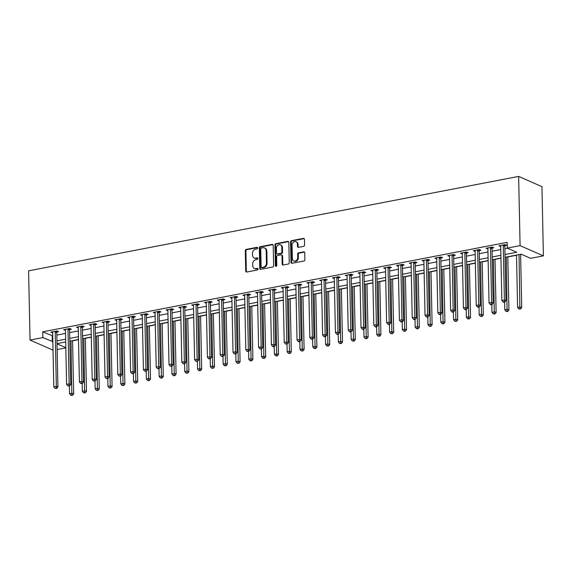<?xml version="1.0" encoding="UTF-8"?>
<svg xmlns="http://www.w3.org/2000/svg" width="572" height="572" viewBox="0 0 572 572"><rect width="100%" height="100%" fill="white"/><g stroke="black" fill="none" stroke-linecap="round" stroke-linejoin="round"><path stroke-width="0.86" d="M257.679 247.976A0.829 0.679 -66.3 0 0 256.957 247.318L246.275 249.378A1.18 0.965 -66.3 0 0 245.295 250.708L245.724 271.092A1.18 0.965 -66.3 0 0 246.754 272.029L257.429 269.97A0.829 0.679 -66.3 0 0 257.4 268.382L256.013 268.654A3.775 3.096 -66.3 0 1 254.418 268.49A3.775 3.096 -66.3 0 1 252.724 265.644L252.688 263.949A3.775 3.096 -66.3 0 1 255.827 259.702L257.207 259.438A0.829 0.679 -66.3 0 0 257.178 257.85L255.798 258.122A3.775 3.096 -66.3 0 1 254.204 257.958A3.775 3.096 -66.3 0 1 252.502 255.119L252.466 253.417A3.775 3.096 -66.3 0 1 255.605 249.17L256.992 248.906A0.829 0.679 -66.3 0 0 257.679 247.976M303.589 246.353A1.18 0.965 -66.3 0 0 304.569 245.023L304.454 239.303A1.18 0.965 -66.3 0 0 303.425 238.367L291.563 240.655A1.18 0.965 -66.3 0 0 290.583 241.977L291.005 262.362A1.18 0.965 -66.3 0 0 292.035 263.299L303.896 261.018A1.18 0.965 -66.3 0 0 304.876 259.688L304.733 252.781A1.18 0.965 -66.3 0 0 303.703 251.844L298.627 252.824A1.18 0.965 -66.3 0 0 297.647 254.147L297.719 257.572A3.16 2.588 -66.3 0 1 293.765 260.982A3.16 2.588 -66.3 0 1 292.342 258.608L292.063 245.188A3.16 2.588 -66.3 0 1 296.017 241.777A3.16 2.588 -66.3 0 1 297.44 244.151L297.483 246.389A1.18 0.965 -66.3 0 0 298.512 247.333L303.589 246.353M42.85 337.594L42.728 331.824L507.164 242.335L507.285 248.098L520.084 245.631L518.64 176.412L28.6 270.842L30.051 340.061L42.85 337.594L52.846 341.641M273.187 245.331A1.18 0.965 -66.3 0 0 272.158 244.394L260.296 246.675A1.18 0.965 -66.3 0 0 259.316 248.005L259.745 268.39A1.18 0.965 -66.3 0 0 260.775 269.326L272.637 267.038A1.18 0.965 -66.3 0 0 273.616 265.715L273.187 245.331M275.933 243.665L287.795 241.377A1.18 0.965 -66.3 0 1 288.824 242.321L289.246 262.705A1.18 0.965 -66.3 0 1 288.267 264.028L283.19 265.008A1.18 0.965 -66.3 0 1 282.16 264.071L281.989 255.798A1.18 0.965 -66.3 0 0 280.959 254.862L277.592 255.512A1.18 0.965 -66.3 0 0 276.612 256.835L276.791 265.444A0.829 0.679 -66.3 0 1 275.382 265.715L274.946 244.995A1.18 0.965 -66.3 0 1 275.933 243.665L276.562 243.944L288.424 241.656L287.795 241.377M42.728 331.824L52.724 335.871M56.835 335.078L65.523 333.404M69.641 332.611L78.321 330.938M82.439 330.144L91.127 328.471M95.238 327.677L103.925 326.004M108.044 325.211L116.731 323.537M120.842 322.744L129.529 321.071M133.648 320.277L142.328 318.604M146.446 317.81L155.134 316.137M159.245 315.344L167.932 313.671M172.05 312.877L180.738 311.204M184.849 310.41L193.536 308.737M197.655 307.943L206.335 306.27M210.453 305.477L219.14 303.803M223.252 303.01L231.939 301.337M236.057 300.543L244.744 298.87M248.856 298.076L257.543 296.403M261.661 295.61L270.341 293.937M274.46 293.143L283.147 291.47M287.258 290.676L295.946 289.003M300.064 288.209L308.751 286.536M312.863 285.743L321.55 284.07M325.668 283.276L334.348 281.603M338.467 280.809L347.154 279.136M351.265 278.342L359.952 276.669M364.071 275.876L372.758 274.202M376.869 273.409L385.557 271.736M389.675 270.942L398.355 269.269M402.473 268.475L411.161 266.802M415.272 266.009L423.959 264.335M428.078 263.542L436.765 261.869M440.876 261.075L449.563 259.402M453.682 258.608L462.362 256.935M466.48 256.142L475.168 254.468M479.279 253.675L487.966 252.002M492.084 251.208L500.772 249.535M504.883 248.741L507.564 248.227M56.9 331.982L58.566 331.66L56.986 330.973L50.844 332.153L52.66 332.797M69.698 329.515L71.364 329.193L69.791 328.507L63.642 329.687L65.458 330.33M82.504 327.048L84.17 326.726L82.59 326.04L76.448 327.22L78.257 327.863M95.302 324.581L96.968 324.26L95.395 323.573L89.246 324.753L91.062 325.397M108.101 322.115L109.767 321.793L108.194 321.106L102.052 322.286L103.861 322.93M120.906 319.648L122.572 319.326L120.992 318.64L114.85 319.82L116.667 320.463M133.705 317.181L135.371 316.859L133.798 316.173L127.649 317.353L129.465 317.996M146.511 314.714L148.177 314.393L146.596 313.706L140.455 314.886L142.264 315.529M159.309 312.248L160.975 311.926L159.402 311.232L153.253 312.419L155.069 313.063M172.108 309.781L173.774 309.459L172.201 308.766L166.059 309.952L167.868 310.596M184.913 307.314L186.579 306.992L184.999 306.299L178.857 307.486L180.673 308.129M197.712 304.847L199.378 304.526L197.805 303.832L191.656 305.019L193.472 305.662M210.517 302.381L212.183 302.059L210.603 301.365L204.461 302.552L206.27 303.196M223.316 299.914L224.982 299.592L223.409 298.899L217.26 300.085L219.076 300.729M236.114 297.447L237.78 297.125L236.207 296.432L230.066 297.619L231.875 298.262M248.92 294.98L250.586 294.659L249.006 293.965L242.864 295.152L244.68 295.796M261.719 292.514L263.385 292.192L261.812 291.498L255.663 292.685L257.479 293.329M274.524 290.047L276.19 289.725L274.61 289.032L268.468 290.218L270.277 290.862M287.323 287.58L288.989 287.258L287.416 286.565L281.267 287.752L283.083 288.395M300.121 285.113L301.787 284.792L300.214 284.098L294.072 285.285L295.881 285.928M312.927 282.647L314.593 282.325L313.013 281.631L306.871 282.818L308.687 283.462M325.725 280.18L327.391 279.858L325.818 279.165L319.669 280.351L321.485 280.995M338.531 277.713L340.197 277.391L338.617 276.698L332.475 277.885L334.284 278.528M351.33 275.246L352.995 274.925L351.422 274.231L345.273 275.418L347.09 276.062M364.128 272.78L365.794 272.458L364.221 271.764L358.079 272.951L359.888 273.595M376.934 270.313L378.6 269.991L377.019 269.298L370.878 270.484L372.694 271.128M389.732 267.846L391.398 267.524L389.825 266.831L383.676 268.018L385.492 268.661M402.538 265.379L404.204 265.058L402.624 264.364L396.482 265.551L398.291 266.195M415.336 262.913L417.002 262.591L415.429 261.897L409.28 263.084L411.096 263.728M428.135 260.446L429.801 260.124L428.228 259.431L422.086 260.618L423.895 261.261M440.94 257.979L442.606 257.657L441.026 256.964L434.884 258.151L436.701 258.794M453.739 255.512L455.405 255.191L453.832 254.497L447.683 255.684L449.499 256.327M466.545 253.046L468.211 252.724L466.63 252.03L460.489 253.217L462.298 253.861M479.343 250.579L481.009 250.257L479.436 249.564L473.287 250.75L475.103 251.394M492.142 248.112L493.808 247.79L492.235 247.097L486.093 248.284L487.902 248.927M504.947 245.645L506.613 245.324L505.033 244.63L498.891 245.817L500.707 246.46M72.565 340.805L78.507 339.654M85.364 338.338L91.305 337.187M98.169 335.871L104.111 334.72M110.968 333.404L116.91 332.253M123.766 330.938L129.715 329.787M136.572 328.471L142.514 327.32M149.371 326.004L155.312 324.853M162.176 323.537L168.118 322.386M174.975 321.071L180.916 319.92M187.773 318.604L193.722 317.453M200.579 316.137L206.521 314.986M213.377 313.663L219.319 312.519M226.183 311.197L232.125 310.053M238.982 308.73L244.923 307.586M251.78 306.263L257.729 305.119M264.586 303.796L270.527 302.652M277.384 301.33L283.326 300.186M290.19 298.863L296.132 297.719M302.988 296.396L308.93 295.252M315.787 293.929L321.736 292.785M328.593 291.463L334.534 290.319M341.391 288.996L347.333 287.852M354.197 286.529L360.138 285.385M366.995 284.062L372.937 282.918M379.794 281.596L385.743 280.452M392.599 279.129L398.541 277.985M405.398 276.662L411.339 275.518M418.203 274.195L424.145 273.051M431.002 271.729L436.944 270.585M443.8 269.262L449.749 268.118M456.606 266.795L462.548 265.651M469.405 264.328L475.346 263.184M482.21 261.862L488.152 260.718M495.009 259.395L500.95 258.251M507.807 256.928L516.495 255.255M520.613 254.461L521.428 254.304M505.062 257.286L521.149 254.182L530.601 258.329L543.4 255.863L541.949 186.644L518.64 176.412M65.823 347.89L57.143 349.563M543.4 255.863L520.084 245.631M505.004 254.511L516.738 252.245L507.285 248.098M56.957 340.848L65.644 339.175M69.755 338.381L78.443 336.708M82.561 335.914L91.248 334.241M95.36 333.447L104.047 331.774M108.165 330.981L116.852 329.308M120.964 328.514L129.651 326.841M133.762 326.047L142.449 324.374M146.568 323.58L155.255 321.907M159.366 321.114L168.054 319.441M172.172 318.647L180.859 316.974M184.97 316.18L193.658 314.507M197.769 313.713L206.456 312.04M210.575 311.247L219.262 309.574M223.373 308.78L232.06 307.107M236.179 306.313L244.866 304.64M248.977 303.846L257.665 302.173M261.776 301.38L270.463 299.707M274.581 298.913L283.269 297.24M287.38 296.446L296.067 294.773M300.186 293.979L308.873 292.306M312.984 291.513L321.671 289.84M325.783 289.046L334.47 287.373M338.588 286.579L347.275 284.906M351.387 284.112L360.074 282.439M364.192 281.646L372.88 279.973M376.991 279.179L385.678 277.506M389.789 276.712L398.477 275.039M402.595 274.245L411.282 272.572M415.394 271.779L424.081 270.106M428.199 269.312L436.886 267.639M440.998 266.845L449.685 265.165M453.796 264.378L462.483 262.698M466.602 261.912L475.289 260.231M479.4 259.445L488.088 257.765M492.206 256.978L500.893 255.298M30.051 340.061L53.017 350.143M57.021 343.815L65.823 347.676M500.95 258.072L492.263 259.752M488.145 260.539L479.458 262.219M475.346 263.006L466.659 264.686M462.541 265.472L453.861 267.153M449.742 267.939L441.055 269.619M436.944 270.413L428.256 272.086M424.138 272.88L415.451 274.553M411.339 275.346L402.652 277.02M398.534 277.813L389.854 279.486M385.735 280.28L377.048 281.953M372.937 282.747L364.25 284.42M360.131 285.213L351.444 286.887M347.333 287.68L338.645 289.353M334.527 290.147L325.847 291.82M321.729 292.614L313.041 294.287M308.93 295.08L300.243 296.754M296.124 297.547L287.437 299.22M283.326 300.014L274.639 301.687M270.52 302.481L261.84 304.154M257.722 304.947L249.035 306.621M244.923 307.414L236.236 309.087M232.118 309.881L223.43 311.554M219.319 312.348L210.632 314.021M206.513 314.815L197.833 316.488M193.715 317.281L185.028 318.954M180.916 319.748L172.229 321.421M168.111 322.215L159.424 323.888M155.312 324.682L146.625 326.355M142.507 327.148L133.827 328.821M129.708 329.615L121.021 331.288M116.91 332.082L108.222 333.755M104.104 334.548L95.417 336.222M91.305 337.015L82.618 338.688M78.5 339.482L69.82 341.155M65.701 341.949L57.014 343.622M52.181 335.978L52.302 341.741M52.417 332.847L52.395 331.853M65.222 330.38L65.201 329.386M78.021 327.913L77.999 326.919M90.826 325.447L90.805 324.453M103.625 322.98L103.603 321.986M116.423 320.513L116.402 319.519M129.229 318.046L129.208 317.052M142.028 315.58L142.006 314.586M154.833 313.113L154.812 312.119M167.632 310.646L167.61 309.652M180.43 308.179L180.409 307.185M193.236 305.713L193.214 304.719M206.034 303.246L206.013 302.252M218.84 300.779L218.819 299.785M231.639 298.312L231.617 297.318M244.437 295.846L244.416 294.852M257.243 293.379L257.221 292.385M270.041 290.912L270.02 289.918M282.847 288.445L282.825 287.451M295.645 285.979L295.624 284.985M308.444 283.512L308.422 282.518M321.25 281.045L321.228 280.051M334.048 278.578L334.027 277.584M346.854 276.112L346.832 275.118M359.652 273.645L359.631 272.651M372.451 271.178L372.429 270.184M385.256 268.711L385.235 267.717M398.055 266.245L398.033 265.251M410.86 263.778L410.839 262.784M423.659 261.311L423.637 260.317M436.457 258.844L436.436 257.85M449.263 256.378L449.242 255.384M462.062 253.911L462.04 252.917M474.867 251.444L474.846 250.45M487.666 248.977L487.644 247.983M500.464 246.511L500.443 245.517M254.204 257.958L254.833 258.229A3.775 3.096 -66.3 0 0 256.428 258.394L255.798 258.122M257.178 257.85L257.786 258.122L256.428 258.394M254.418 268.49L255.055 268.761A3.775 3.096 -66.3 0 0 256.642 268.926L256.013 268.654M257.4 268.382L258.008 268.654L256.642 268.926M256.957 247.318L257.564 247.59L246.904 249.657A1.18 0.965 -66.3 0 0 245.924 250.979L246.353 271.364A1.18 0.965 -66.3 0 0 246.596 272.043M272.944 244.652A1.18 0.965 -66.3 0 0 272.794 244.666L260.932 246.954A1.18 0.965 -66.3 0 0 259.945 248.284L260.374 268.661A1.18 0.965 -66.3 0 0 260.625 269.34M261.44 248.048A0.829 0.679 -66.3 0 0 260.753 248.977L261.125 266.874A0.829 0.679 -66.3 0 0 261.847 267.524L263.306 267.246A3.775 3.096 -66.3 0 0 266.445 263.006L266.187 250.772A3.775 3.096 -66.3 0 0 264.486 247.933A3.775 3.096 -66.3 0 0 262.898 247.769L261.44 248.048M261.497 267.489L262.126 267.767A0.829 0.679 -66.3 0 0 262.476 267.803L261.847 267.524M264.486 247.933L265.122 248.212A3.775 3.096 -66.3 0 1 266.817 251.051L267.074 263.277A3.775 3.096 -66.3 0 1 263.935 267.524L262.476 267.803M281.46 254.912L282.089 255.191A1.18 0.965 -66.3 0 1 282.618 256.077L282.79 264.343A1.18 0.965 -66.3 0 0 283.04 265.022M276.562 243.944A1.18 0.965 -66.3 0 0 275.575 245.266L276.011 265.994A0.829 0.679 -66.3 0 0 276.119 266.373M281.81 247.226A3.16 2.588 -66.3 0 0 280.387 244.852A3.16 2.588 -66.3 0 0 276.433 248.262L276.526 252.988A1.18 0.965 -66.3 0 0 277.556 253.925L280.923 253.274A1.18 0.965 -66.3 0 0 281.91 251.952L281.81 247.226L282.439 247.497A3.16 2.588 -66.3 0 0 281.016 245.123L280.387 244.852M277.062 253.875L277.692 254.154A1.18 0.965 -66.3 0 0 278.185 254.204L277.556 253.925M282.439 247.497L282.539 252.231A1.18 0.965 -66.3 0 1 281.553 253.553L278.185 254.204M296.017 241.777L296.646 242.056A3.16 2.588 -66.3 0 1 298.069 244.43L298.112 246.668A1.18 0.965 -66.3 0 0 298.362 247.347M293.765 260.982L294.394 261.261A3.16 2.588 -66.3 0 0 298.348 257.85L297.719 257.572M304.49 252.102A1.18 0.965 -66.3 0 0 304.333 252.123L299.256 253.096A1.18 0.965 -66.3 0 0 298.277 254.426L298.348 257.85M304.204 238.631A1.18 0.965 -66.3 0 0 304.054 238.646L292.192 240.926A1.18 0.965 -66.3 0 0 291.212 242.256L291.634 262.641A1.18 0.965 -66.3 0 0 291.884 263.32M69.384 386.036L69.541 393.75L72.101 393.257L73.681 393.951L72.558 340.626M71.836 395.116L70.814 395.309L72.465 395.388L71.836 395.116L71.007 340.926M70.814 395.309L69.541 393.75M73.681 393.951L72.465 395.388M55.32 331.288L55.277 331.445A1.201 0.987 -66.3 0 0 55.205 331.896L56.349 386.35L53.789 386.844L52.645 332.389A1.201 0.987 -66.3 0 0 52.567 331.967L52.51 331.832M57.186 331.059L56.85 332.139A1.201 0.987 -66.3 0 0 56.785 332.582L57.922 387.037L56.349 386.35L56.085 388.202L55.062 388.402L56.714 388.481L56.085 388.202M56.714 388.481L57.922 387.037M53.789 386.844L55.062 388.402M82.182 383.569L82.347 391.284L84.906 390.79L86.479 391.484L85.364 338.159M84.642 392.649L83.612 392.842L85.271 392.921L84.642 392.649L83.805 338.46M83.612 392.842L82.347 391.284M86.479 391.484L85.271 392.921M94.981 381.102L95.145 388.817L97.705 388.324L99.278 389.017L98.162 335.692M97.44 390.183L96.418 390.376L98.069 390.454L97.44 390.183L96.611 335.993M96.418 390.376L95.145 388.817M99.278 389.017L98.069 390.454M107.786 378.635L107.944 386.35L110.503 385.857L112.083 386.55L110.961 333.226M110.239 387.716L109.216 387.909L110.875 387.988L110.239 387.716L109.409 333.526M109.216 387.909L107.944 386.35M112.083 386.55L110.875 387.988M68.125 328.821L68.075 328.979A1.201 0.987 -66.3 0 0 68.011 329.429L69.148 383.883L66.588 384.377L65.451 329.922A1.201 0.987 -66.3 0 0 65.365 329.501L65.308 329.365M69.991 328.593L69.648 329.672A1.201 0.987 -66.3 0 0 69.584 330.115L70.728 384.57L69.148 383.883L68.883 385.735L67.861 385.936L69.519 386.014L68.883 385.735M69.519 386.014L70.728 384.57M66.588 384.377L67.861 385.936M80.924 326.355L80.874 326.512A1.201 0.987 -66.3 0 0 80.809 326.962L81.953 381.417L79.394 381.91L78.25 327.456A1.201 0.987 -66.3 0 0 78.171 327.034L78.114 326.898M82.79 326.126L82.454 327.205A1.201 0.987 -66.3 0 0 82.389 327.649L83.526 382.103L81.953 381.417L81.689 383.269L80.666 383.469L82.318 383.547L81.689 383.269M82.318 383.547L83.526 382.103M79.394 381.91L80.666 383.469M93.729 323.888L93.679 324.045A1.201 0.987 -66.3 0 0 93.615 324.496L94.752 378.95L92.192 379.443L91.055 324.989A1.201 0.987 -66.3 0 0 90.969 324.567L90.912 324.431M95.595 323.659L95.252 324.739A1.201 0.987 -66.3 0 0 95.188 325.182L96.332 379.636L94.752 378.95L94.487 380.802L93.465 381.002L95.116 381.081L94.487 380.802M95.116 381.081L96.332 379.636M92.192 379.443L93.465 381.002M120.585 376.169L120.749 383.883L123.309 383.39L124.882 384.084L123.766 330.759M123.044 385.249L122.022 385.442L123.674 385.521L123.044 385.249L122.208 331.059M122.022 385.442L120.749 383.883M124.882 384.084L123.674 385.521M106.528 321.421L106.478 321.578A1.201 0.987 -66.3 0 0 106.413 322.029L107.557 376.483L104.998 376.977L103.854 322.522A1.201 0.987 -66.3 0 0 103.768 322.1L103.718 321.964M108.394 321.192L108.051 322.272A1.201 0.987 -66.3 0 0 107.986 322.715L109.13 377.17L107.557 376.483L107.293 378.335L106.263 378.535L107.922 378.614L107.293 378.335M107.922 378.614L109.13 377.17M104.998 376.977L106.263 378.535M133.39 373.702L133.548 381.417L136.107 380.923L137.688 381.617L136.565 328.292M135.843 382.782L134.82 382.975L136.472 383.054L135.843 382.782L135.013 328.593M134.82 382.975L133.548 381.417M137.688 381.617L136.472 383.054M146.189 371.235L146.353 378.95L148.913 378.457L150.486 379.15L149.371 325.825M148.648 380.316L147.619 380.509L149.278 380.587L148.648 380.316L147.812 326.126M147.619 380.509L146.353 378.95M150.486 379.15L149.278 380.587M158.987 368.768L159.152 376.483L161.712 375.99L163.285 376.683L162.169 323.359M161.447 377.849L160.425 378.042L162.076 378.121L161.447 377.849L160.618 323.659M160.425 378.042L159.152 376.483M163.285 376.683L162.076 378.121M171.793 366.302L171.95 374.017L174.51 373.523L176.09 374.217L174.968 320.892M174.245 375.382L173.223 375.575L174.882 375.654L174.245 375.382L173.416 321.192M173.223 375.575L171.95 374.017M176.09 374.217L174.882 375.654M184.592 363.835L184.756 371.55L187.316 371.056L188.889 371.75L187.773 318.425M187.051 372.915L186.029 373.108L187.68 373.187L187.051 372.915L186.215 318.726M186.029 373.108L184.756 371.55M188.889 371.75L187.68 373.187M119.326 318.954L119.283 319.112A1.201 0.987 -66.3 0 0 119.212 319.562L120.356 374.017L117.796 374.51L116.652 320.055A1.201 0.987 -66.3 0 0 116.574 319.634L116.516 319.498M121.192 318.726L120.856 319.805A1.201 0.987 -66.3 0 0 120.792 320.248L121.929 374.703L120.356 374.017L120.091 375.868L119.069 376.069L120.721 376.147L120.091 375.868M120.721 376.147L121.929 374.703M117.796 374.51L119.069 376.069M132.132 316.488L132.082 316.645A1.201 0.987 -66.3 0 0 132.018 317.088L133.154 371.55L130.595 372.043L129.458 317.582A1.201 0.987 -66.3 0 0 129.372 317.167L129.315 317.031M133.998 316.259L133.655 317.338A1.201 0.987 -66.3 0 0 133.591 317.782L134.735 372.236L133.154 371.55L132.89 373.402L131.867 373.602L133.526 373.68L132.89 373.402M133.526 373.68L134.735 372.236M130.595 372.043L131.867 373.602M144.93 314.021L144.88 314.178A1.201 0.987 -66.3 0 0 144.816 314.621L145.96 369.083L143.4 369.576L142.256 315.115A1.201 0.987 -66.3 0 0 142.178 314.7L142.121 314.564M146.797 313.792L146.461 314.872A1.201 0.987 -66.3 0 0 146.396 315.315L147.533 369.769L145.96 369.083L145.696 370.935L144.673 371.135L146.325 371.214L145.696 370.935M146.325 371.214L147.533 369.769M143.4 369.576L144.673 371.135M157.736 311.554L157.686 311.711A1.201 0.987 -66.3 0 0 157.622 312.155L158.759 366.616L156.199 367.11L155.062 312.648A1.201 0.987 -66.3 0 0 154.976 312.233L154.919 312.097M159.602 311.325L159.259 312.405A1.201 0.987 -66.3 0 0 159.195 312.848L160.339 367.303L158.759 366.616L158.494 368.468L157.472 368.668L159.123 368.747L158.494 368.468M159.123 368.747L160.339 367.303M156.199 367.11L157.472 368.668M170.535 309.087L170.485 309.245A1.201 0.987 -66.3 0 0 170.42 309.688L171.564 364.142L169.005 364.636L167.861 310.181A1.201 0.987 -66.3 0 0 167.775 309.767L167.725 309.631M172.401 308.859L172.058 309.938A1.201 0.987 -66.3 0 0 171.993 310.382L173.137 364.836L171.564 364.142L171.3 366.001L170.27 366.202L171.929 366.28L171.3 366.001M171.929 366.28L173.137 364.836M169.005 364.636L170.27 366.202M197.397 361.368L197.554 369.083L200.114 368.59L201.694 369.283L200.572 315.958M199.85 370.449L198.827 370.642L200.479 370.72L199.85 370.449L199.02 316.259M198.827 370.642L197.554 369.083M201.694 369.283L200.479 370.72M183.333 306.621L183.29 306.778A1.201 0.987 -66.3 0 0 183.219 307.221L184.363 361.676L181.803 362.169L180.659 307.715A1.201 0.987 -66.3 0 0 180.58 307.3L180.523 307.164M185.199 306.392L184.863 307.471A1.201 0.987 -66.3 0 0 184.799 307.915L185.936 362.369L184.363 361.676L184.098 363.535L183.076 363.735L184.727 363.813L184.098 363.535M184.727 363.813L185.936 362.369M181.803 362.169L183.076 363.735M210.196 358.901L210.36 366.616L212.92 366.123L214.493 366.816L213.377 313.492M212.655 367.982L211.626 368.175L213.285 368.254L212.655 367.982L211.819 313.792M211.626 368.175L210.36 366.616M214.493 366.816L213.285 368.254M196.139 304.154L196.089 304.311A1.201 0.987 -66.3 0 0 196.024 304.754L197.161 359.209L194.602 359.702L193.465 305.248A1.201 0.987 -66.3 0 0 193.379 304.833L193.322 304.697M198.005 303.925L197.662 305.005A1.201 0.987 -66.3 0 0 197.597 305.448L198.741 359.902L197.161 359.209L196.897 361.068L195.874 361.268L197.533 361.347L196.897 361.068M197.533 361.347L198.741 359.902M194.602 359.702L195.874 361.268M222.994 356.435L223.159 364.149L225.718 363.656L227.291 364.35L226.176 311.025M225.454 365.515L224.431 365.708L226.083 365.787L225.454 365.515L224.624 311.325M224.431 365.708L223.159 364.149M227.291 364.35L226.083 365.787M208.937 301.687L208.887 301.844A1.201 0.987 -66.3 0 0 208.823 302.288L209.967 356.742L207.407 357.235L206.263 302.781A1.201 0.987 -66.3 0 0 206.185 302.366L206.127 302.231M210.803 301.458L210.467 302.538A1.201 0.987 -66.3 0 0 210.403 302.981L211.54 357.436L209.967 356.742L209.702 358.601L208.68 358.801L210.332 358.88L209.702 358.601M210.332 358.88L211.54 357.436M207.407 357.235L208.68 358.801M235.8 353.968L235.957 361.683L238.517 361.189L240.097 361.883L238.974 308.558M238.252 363.048L237.23 363.241L238.889 363.32L238.252 363.048L237.423 308.859M237.23 363.241L235.957 361.683M240.097 361.883L238.889 363.32M221.743 299.22L221.693 299.378A1.201 0.987 -66.3 0 0 221.629 299.821L222.765 354.275L220.206 354.769L219.069 300.314A1.201 0.987 -66.3 0 0 218.983 299.9L218.926 299.764M223.609 298.992L223.266 300.071A1.201 0.987 -66.3 0 0 223.202 300.514L224.346 354.969L222.765 354.275L222.501 356.134L221.478 356.335L223.13 356.413L222.501 356.134M223.13 356.413L224.346 354.969M220.206 354.769L221.478 356.335M248.598 351.501L248.763 359.216L251.322 358.723L252.895 359.416L251.78 306.091M251.058 360.582L250.035 360.775L251.687 360.853L251.058 360.582L250.221 306.392M250.035 360.775L248.763 359.216M252.895 359.416L251.687 360.853M234.541 296.754L234.491 296.911A1.201 0.987 -66.3 0 0 234.427 297.354L235.571 351.809L233.011 352.302L231.867 297.848A1.201 0.987 -66.3 0 0 231.782 297.433L231.732 297.297M236.408 296.525L236.064 297.604A1.201 0.987 -66.3 0 0 236 298.048L237.144 352.502L235.571 351.809L235.306 353.668L234.277 353.868L235.936 353.946L235.306 353.668M235.936 353.946L237.144 352.502M233.011 352.302L234.277 353.868M261.404 349.034L261.561 356.749L264.121 356.256L265.701 356.949L264.579 303.625M263.856 358.115L262.834 358.308L264.486 358.387L263.856 358.115L263.027 303.925M262.834 358.308L261.561 356.749M265.701 356.949L264.486 358.387M247.34 294.287L247.297 294.444A1.201 0.987 -66.3 0 0 247.226 294.887L248.37 349.342L245.81 349.835L244.666 295.381A1.201 0.987 -66.3 0 0 244.587 294.966L244.53 294.83M249.206 294.058L248.87 295.138A1.201 0.987 -66.3 0 0 248.806 295.581L249.943 350.035L248.37 349.342L248.105 351.201L247.083 351.401L248.734 351.48L248.105 351.201M248.734 351.48L249.943 350.035M245.81 349.835L247.083 351.401M274.202 346.568L274.367 354.282L276.927 353.789L278.5 354.483L277.384 301.158M276.662 355.648L275.632 355.841L277.291 355.92L276.662 355.648L275.826 301.458M275.632 355.841L274.367 354.282M278.5 354.483L277.291 355.92M287.001 344.101L287.165 351.816L289.725 351.322L291.298 352.016L290.183 298.691M289.461 353.181L288.438 353.374L290.09 353.453L289.461 353.181L288.631 298.992M288.438 353.374L287.165 351.816M291.298 352.016L290.09 353.453M299.807 341.634L299.964 349.349L302.524 348.856L304.104 349.549L302.981 296.224M302.259 350.715L301.237 350.908L302.895 350.986L302.259 350.715L301.43 296.525M301.237 350.908L299.964 349.349M304.104 349.549L302.895 350.986M312.605 339.167L312.77 346.882L315.329 346.389L316.902 347.082L315.787 293.758M315.065 348.248L314.042 348.441L315.694 348.52L315.065 348.248L314.228 294.058M314.042 348.441L312.77 346.882M316.902 347.082L315.694 348.52M325.411 336.701L325.568 344.415L328.128 343.922L329.708 344.616L328.585 291.291M327.863 345.781L326.841 345.974L328.492 346.053L327.863 345.781L327.034 291.591M326.841 345.974L325.568 344.415M329.708 344.616L328.492 346.053M338.209 334.234L338.374 341.949L340.933 341.455L342.506 342.149L341.391 288.824M340.669 343.314L339.639 343.507L341.298 343.586L340.669 343.314L339.832 289.125M339.639 343.507L338.374 341.949M342.506 342.149L341.298 343.586M351.008 331.767L351.172 339.482L353.732 338.989L355.305 339.682L354.19 286.358M353.467 340.848L352.445 341.041L354.097 341.119L353.467 340.848L352.638 286.658M352.445 341.041L351.172 339.482M355.305 339.682L354.097 341.119M363.813 329.3L363.971 337.015L366.53 336.522L368.111 337.215L366.988 283.891M366.266 338.381L365.243 338.574L366.902 338.653L366.266 338.381L365.437 284.191M365.243 338.574L363.971 337.015M368.111 337.215L366.902 338.653M376.612 326.834L376.776 334.548L379.336 334.055L380.909 334.749L379.794 281.424M379.072 335.914L378.049 336.107L379.701 336.186L379.072 335.914L378.235 281.724M378.049 336.107L376.776 334.548M380.909 334.749L379.701 336.186M389.418 324.367L389.575 332.082L392.135 331.588L393.715 332.282L392.592 278.957M391.87 333.447L390.848 333.64L392.499 333.719L391.87 333.447L391.041 279.258M390.848 333.64L389.575 332.082M393.715 332.282L392.499 333.719M402.216 321.9L402.381 329.615L404.94 329.122L406.513 329.815L405.398 276.49M404.676 330.981L403.646 331.174L405.305 331.252L404.676 330.981L403.839 276.791M403.646 331.174L402.381 329.615M406.513 329.815L405.305 331.252M415.015 319.433L415.179 327.148L417.739 326.655L419.312 327.348L418.196 274.024M417.474 328.514L416.452 328.707L418.103 328.786L417.474 328.514L416.645 274.324M416.452 328.707L415.179 327.148M419.312 327.348L418.103 328.786M427.82 316.967L427.978 324.682L430.537 324.188L432.117 324.882L430.995 271.557M430.273 326.047L429.25 326.24L430.909 326.319L430.273 326.047L429.443 271.857M429.25 326.24L427.978 324.682M432.117 324.882L430.909 326.319M440.619 314.5L440.783 322.215L443.343 321.721L444.916 322.415L443.8 269.09M443.078 323.58L442.056 323.773L443.708 323.852L443.078 323.58L442.242 269.391M442.056 323.773L440.783 322.215M444.916 322.415L443.708 323.852M453.424 312.033L453.582 319.748L456.141 319.255L457.722 319.948L456.599 266.623M455.877 321.114L454.854 321.307L456.506 321.385L455.877 321.114L455.047 266.924M454.854 321.307L453.582 319.748M457.722 319.948L456.506 321.385M466.223 309.566L466.387 317.281L468.947 316.788L470.52 317.481L469.405 264.157M468.683 318.647L467.653 318.84L469.312 318.919L468.683 318.647L467.846 264.457M467.653 318.84L466.387 317.281M470.52 317.481L469.312 318.919M479.021 307.1L479.186 314.815L481.746 314.321L483.319 315.015L482.203 261.69M481.481 316.18L480.459 316.373L482.11 316.452L481.481 316.18L480.652 261.99M480.459 316.373L479.186 314.815M483.319 315.015L482.11 316.452M491.827 304.633L491.984 312.348L494.544 311.854L496.124 312.548L495.002 259.223M494.279 313.706L493.257 313.906L494.916 313.985L494.279 313.706L493.45 259.524M493.257 313.906L491.984 312.348M496.124 312.548L494.916 313.985M260.146 291.82L260.096 291.977A1.201 0.987 -66.3 0 0 260.031 292.421L261.168 346.875L258.608 347.368L257.471 292.914A1.201 0.987 -66.3 0 0 257.386 292.499L257.328 292.363M262.012 291.591L261.669 292.671A1.201 0.987 -66.3 0 0 261.604 293.114L262.748 347.569L261.168 346.875L260.903 348.734L259.881 348.927L261.54 349.013L260.903 348.734M261.54 349.013L262.748 347.569M258.608 347.368L259.881 348.927M272.944 289.353L272.894 289.511A1.201 0.987 -66.3 0 0 272.83 289.954L273.974 344.408L271.414 344.902L270.27 290.447A1.201 0.987 -66.3 0 0 270.191 290.033L270.134 289.897M274.81 289.125L274.474 290.204A1.201 0.987 -66.3 0 0 274.41 290.647L275.547 345.102L273.974 344.408L273.709 346.267L272.687 346.46L273.316 346.739L274.338 346.546L273.709 346.267M274.338 346.546L275.547 345.102M271.414 344.902L272.687 346.46M285.75 286.887L285.7 287.044A1.201 0.987 -66.3 0 0 285.635 287.487L286.772 341.942L284.212 342.435L283.076 287.981A1.201 0.987 -66.3 0 0 282.99 287.566L282.933 287.43M287.616 286.658L287.273 287.737A1.201 0.987 -66.3 0 0 287.208 288.181L288.352 342.635L286.772 341.942L286.508 343.801L285.485 343.994L287.137 344.079L286.508 343.801M287.137 344.079L288.352 342.635M284.212 342.435L285.485 343.994M298.548 284.42L298.498 284.577A1.201 0.987 -66.3 0 0 298.434 285.02L299.578 339.475L297.018 339.968L295.874 285.514A1.201 0.987 -66.3 0 0 295.788 285.099L295.738 284.963M300.414 284.191L300.071 285.271A1.201 0.987 -66.3 0 0 300.007 285.714L301.151 340.168L299.578 339.475L299.313 341.334L298.284 341.527L298.92 341.806L299.942 341.613L299.313 341.334M299.942 341.613L301.151 340.168M297.018 339.968L298.284 341.527M311.347 281.953L311.304 282.11A1.201 0.987 -66.3 0 0 311.232 282.554L312.376 337.008L309.817 337.501L308.673 283.047A1.201 0.987 -66.3 0 0 308.594 282.632L308.537 282.497M313.213 281.724L312.877 282.804A1.201 0.987 -66.3 0 0 312.812 283.247L313.949 337.702L312.376 337.008L312.112 338.867L311.089 339.06L311.719 339.339L312.741 339.146L312.112 338.867M312.741 339.146L313.949 337.702M309.817 337.501L311.089 339.06M324.152 279.486L324.102 279.644A1.201 0.987 -66.3 0 0 324.038 280.087L325.175 334.541L322.615 335.035L321.478 280.58A1.201 0.987 -66.3 0 0 321.392 280.166L321.335 280.03M326.019 279.258L325.675 280.337A1.201 0.987 -66.3 0 0 325.611 280.78L326.755 335.235L325.175 334.541L324.91 336.4L323.888 336.593L325.547 336.679L324.91 336.4M325.547 336.679L326.755 335.235M322.615 335.035L323.888 336.593M336.951 277.02L336.901 277.177A1.201 0.987 -66.3 0 0 336.837 277.62L337.98 332.075L335.421 332.568L334.277 278.114A1.201 0.987 -66.3 0 0 334.198 277.699L334.141 277.563M338.817 276.791L338.481 277.87A1.201 0.987 -66.3 0 0 338.417 278.314L339.553 332.768L337.98 332.075L337.716 333.934L336.693 334.127L337.323 334.405L338.345 334.212L337.716 333.934M338.345 334.212L339.553 332.768M335.421 332.568L336.693 334.127M349.757 274.553L349.707 274.71A1.201 0.987 -66.3 0 0 349.642 275.153L350.779 329.608L348.219 330.101L347.082 275.647A1.201 0.987 -66.3 0 0 346.997 275.232L346.939 275.096M351.623 274.324L351.279 275.404A1.201 0.987 -66.3 0 0 351.215 275.847L352.359 330.301L350.779 329.608L350.514 331.467L349.492 331.66L350.121 331.939L351.144 331.739L350.514 331.467M351.144 331.739L352.359 330.301M348.219 330.101L349.492 331.66M362.555 272.086L362.505 272.243A1.201 0.987 -66.3 0 0 362.441 272.687L363.585 327.141L361.025 327.634L359.881 273.18A1.201 0.987 -66.3 0 0 359.795 272.765L359.745 272.63M364.421 271.857L364.078 272.937A1.201 0.987 -66.3 0 0 364.014 273.38L365.158 327.835L363.585 327.141L363.32 329L362.29 329.193L362.927 329.472L363.949 329.272L363.32 329M363.949 329.272L365.158 327.835M361.025 327.634L362.29 329.193M375.354 269.619L375.311 269.777A1.201 0.987 -66.3 0 0 375.239 270.22L376.383 324.674L373.823 325.168L372.679 270.713A1.201 0.987 -66.3 0 0 372.601 270.299L372.544 270.163M377.22 269.391L376.884 270.47A1.201 0.987 -66.3 0 0 376.819 270.913L377.956 325.368L376.383 324.674L376.119 326.533L375.096 326.726L375.725 327.005L376.748 326.805L376.119 326.533M376.748 326.805L377.956 325.368M373.823 325.168L375.096 326.726M388.159 267.153L388.109 267.31A1.201 0.987 -66.3 0 0 388.045 267.753L389.182 322.208L386.622 322.701L385.485 268.247A1.201 0.987 -66.3 0 0 385.399 267.832L385.342 267.696M390.025 266.924L389.682 268.003A1.201 0.987 -66.3 0 0 389.618 268.447L390.762 322.901L389.182 322.208L388.917 324.067L387.895 324.26L388.524 324.538L389.553 324.338L388.917 324.067M389.553 324.338L390.762 322.901M386.622 322.701L387.895 324.26M400.958 264.686L400.908 264.843A1.201 0.987 -66.3 0 0 400.843 265.286L401.987 319.741L399.428 320.234L398.284 265.78A1.201 0.987 -66.3 0 0 398.205 265.365L398.148 265.229M402.824 264.457L402.488 265.537A1.201 0.987 -66.3 0 0 402.423 265.98L403.56 320.434L401.987 319.741L401.723 321.6L400.7 321.793L401.329 322.072L402.352 321.872L401.723 321.6M402.352 321.872L403.56 320.434M399.428 320.234L400.7 321.793M413.763 262.219L413.713 262.376A1.201 0.987 -66.3 0 0 413.649 262.82L414.786 317.274L412.226 317.767L411.089 263.313A1.201 0.987 -66.3 0 0 411.003 262.898L410.946 262.762M415.629 261.99L415.286 263.07A1.201 0.987 -66.3 0 0 415.222 263.513L416.366 317.968L414.786 317.274L414.521 319.133L413.499 319.326L414.128 319.605L415.15 319.405L414.521 319.133M415.15 319.405L416.366 317.968M412.226 317.767L413.499 319.326M426.562 259.752L426.512 259.91A1.201 0.987 -66.3 0 0 426.447 260.353L427.591 314.807L425.032 315.301L423.888 260.846A1.201 0.987 -66.3 0 0 423.802 260.432L423.752 260.296M428.428 259.524L428.085 260.603A1.201 0.987 -66.3 0 0 428.02 261.046L429.164 315.501L427.591 314.807L427.327 316.666L426.297 316.859L426.934 317.138L427.956 316.938L427.327 316.666M427.956 316.938L429.164 315.501M425.032 315.301L426.297 316.859M439.36 257.286L439.317 257.443A1.201 0.987 -66.3 0 0 439.246 257.886L440.39 312.341L437.83 312.834L436.686 258.38A1.201 0.987 -66.3 0 0 436.608 257.965L436.55 257.829M441.226 257.057L440.89 258.136A1.201 0.987 -66.3 0 0 440.826 258.58L441.963 313.034L440.39 312.341L440.125 314.2L439.103 314.393L439.732 314.671L440.755 314.471L440.125 314.2M440.755 314.471L441.963 313.034M437.83 312.834L439.103 314.393M452.166 254.819L452.116 254.976A1.201 0.987 -66.3 0 0 452.052 255.419L453.188 309.874L450.629 310.367L449.492 255.913A1.201 0.987 -66.3 0 0 449.406 255.498L449.349 255.362M454.032 254.59L453.689 255.67A1.201 0.987 -66.3 0 0 453.625 256.113L454.769 310.567L453.188 309.874L452.924 311.733L451.901 311.926L452.531 312.205L453.56 312.005L452.924 311.733M453.56 312.005L454.769 310.567M450.629 310.367L451.901 311.926M464.964 252.352L464.914 252.509A1.201 0.987 -66.3 0 0 464.85 252.953L465.994 307.407L463.434 307.9L462.29 253.446A1.201 0.987 -66.3 0 0 462.212 253.031L462.155 252.895M466.831 252.123L466.495 253.203A1.201 0.987 -66.3 0 0 466.43 253.646L467.567 308.101L465.994 307.407L465.73 309.266L464.707 309.459L465.336 309.738L466.359 309.538L465.73 309.266M466.359 309.538L467.567 308.101M463.434 307.9L464.707 309.459M477.77 249.885L477.72 250.043A1.201 0.987 -66.3 0 0 477.656 250.486L478.793 304.94L476.233 305.434L475.096 250.979A1.201 0.987 -66.3 0 0 475.01 250.565L474.953 250.429M479.636 249.657L479.293 250.736A1.201 0.987 -66.3 0 0 479.229 251.179L480.373 305.634L478.793 304.94L478.528 306.799L477.506 306.992L478.135 307.271L479.157 307.071L478.528 306.799M479.157 307.071L480.373 305.634M476.233 305.434L477.506 306.992M504.626 302.166L504.79 309.881L507.35 309.388L508.923 310.081L507.807 256.757M507.085 311.24L506.063 311.44L507.714 311.518L507.085 311.24L506.249 257.057M506.063 311.44L504.79 309.881M508.923 310.081L507.714 311.518M490.569 247.419L490.519 247.576A1.201 0.987 -66.3 0 0 490.454 248.019L491.598 302.474L489.039 302.967L487.895 248.513A1.201 0.987 -66.3 0 0 487.809 248.098L487.759 247.962M492.435 247.19L492.092 248.269A1.201 0.987 -66.3 0 0 492.027 248.713L493.171 303.167L491.598 302.474L491.334 304.333L490.304 304.526L490.94 304.805L491.963 304.604L491.334 304.333M491.963 304.604L493.171 303.167M489.039 302.967L490.304 304.526M516.495 255.083L517.588 307.414L520.148 306.921L521.728 307.614L520.606 254.29M519.884 308.773L518.861 308.973L520.513 309.052L519.884 308.773L519.054 254.583M518.861 308.973L517.588 307.414M521.728 307.614L520.513 309.052M503.367 244.952L503.324 245.109A1.201 0.987 -66.3 0 0 503.253 245.552L504.397 300.007L501.837 300.5L500.693 246.046A1.201 0.987 -66.3 0 0 500.614 245.631L500.557 245.495M505.233 244.723L504.897 245.803A1.201 0.987 -66.3 0 0 504.833 246.246L505.97 300.7L504.397 300.007L504.132 301.866L503.11 302.059L503.739 302.338L504.761 302.138L504.132 301.866M504.761 302.138L505.97 300.7M501.837 300.5L503.11 302.059M246.353 271.364L245.724 271.092M245.924 250.979L245.295 250.708M246.904 249.657L246.275 249.378M260.374 268.661L259.745 268.39M259.945 248.284L259.316 248.005M260.932 246.954L260.296 246.675M272.794 244.666L272.158 244.394M263.935 267.524L263.306 267.246M267.074 263.277L266.445 263.006M266.817 251.051L266.187 250.772M282.79 264.343L282.16 264.071M282.618 256.077L281.989 255.798M276.011 265.994L275.382 265.715M275.575 245.266L274.946 244.995M281.553 253.553L280.923 253.274M282.539 252.231L281.91 251.952M298.112 246.668L297.483 246.389M298.069 244.43L297.44 244.151M298.277 254.426L297.647 254.147M299.256 253.096L298.627 252.824M304.333 252.123L303.703 251.844M291.634 262.641L291.005 262.362M291.212 242.256L290.583 241.977M292.192 240.926L291.563 240.655M304.054 238.646L303.425 238.367M55.277 331.445L56.85 332.139M55.205 331.896L56.785 332.582M68.075 328.979L69.648 329.672M68.011 329.429L69.584 330.115M80.874 326.512L82.454 327.205M80.809 326.962L82.389 327.649M93.679 324.045L95.252 324.739M93.615 324.496L95.188 325.182M106.478 321.578L108.051 322.272M106.413 322.029L107.986 322.715M119.283 319.112L120.856 319.805M119.212 319.562L120.792 320.248M132.082 316.645L133.655 317.338M132.018 317.088L133.591 317.782M144.88 314.178L146.461 314.872M144.816 314.621L146.396 315.315M157.686 311.711L159.259 312.405M157.622 312.155L159.195 312.848M170.485 309.245L172.058 309.938M170.42 309.688L171.993 310.382M183.29 306.778L184.863 307.471M183.219 307.221L184.799 307.915M196.089 304.311L197.662 305.005M196.024 304.754L197.597 305.448M208.887 301.844L210.467 302.538M208.823 302.288L210.403 302.981M221.693 299.378L223.266 300.071M221.629 299.821L223.202 300.514M234.491 296.911L236.064 297.604M234.427 297.354L236 298.048M247.297 294.444L248.87 295.138M247.226 294.887L248.806 295.581M260.096 291.977L261.669 292.671M260.031 292.421L261.604 293.114M272.894 289.511L274.474 290.204M272.83 289.954L274.41 290.647M285.7 287.044L287.273 287.737M285.635 287.487L287.208 288.181M298.498 284.577L300.071 285.271M298.434 285.02L300.007 285.714M311.304 282.11L312.877 282.804M311.232 282.554L312.812 283.247M324.102 279.644L325.675 280.337M324.038 280.087L325.611 280.78M336.901 277.177L338.481 277.87M336.837 277.62L338.417 278.314M349.707 274.71L351.279 275.404M349.642 275.153L351.215 275.847M362.505 272.243L364.078 272.937M362.441 272.687L364.014 273.38M375.311 269.777L376.884 270.47M375.239 270.22L376.819 270.913M388.109 267.31L389.682 268.003M388.045 267.753L389.618 268.447M400.908 264.843L402.488 265.537M400.843 265.286L402.423 265.98M413.713 262.376L415.286 263.07M413.649 262.82L415.222 263.513M426.512 259.91L428.085 260.603M426.447 260.353L428.02 261.046M439.317 257.443L440.89 258.136M439.246 257.886L440.826 258.58M452.116 254.976L453.689 255.67M452.052 255.419L453.625 256.113M464.914 252.509L466.495 253.203M464.85 252.953L466.43 253.646M477.72 250.043L479.293 250.736M477.656 250.486L479.229 251.179M490.519 247.576L492.092 248.269M490.454 248.019L492.027 248.713M503.324 245.109L504.897 245.803M503.253 245.552L504.833 246.246"/></g></svg>
